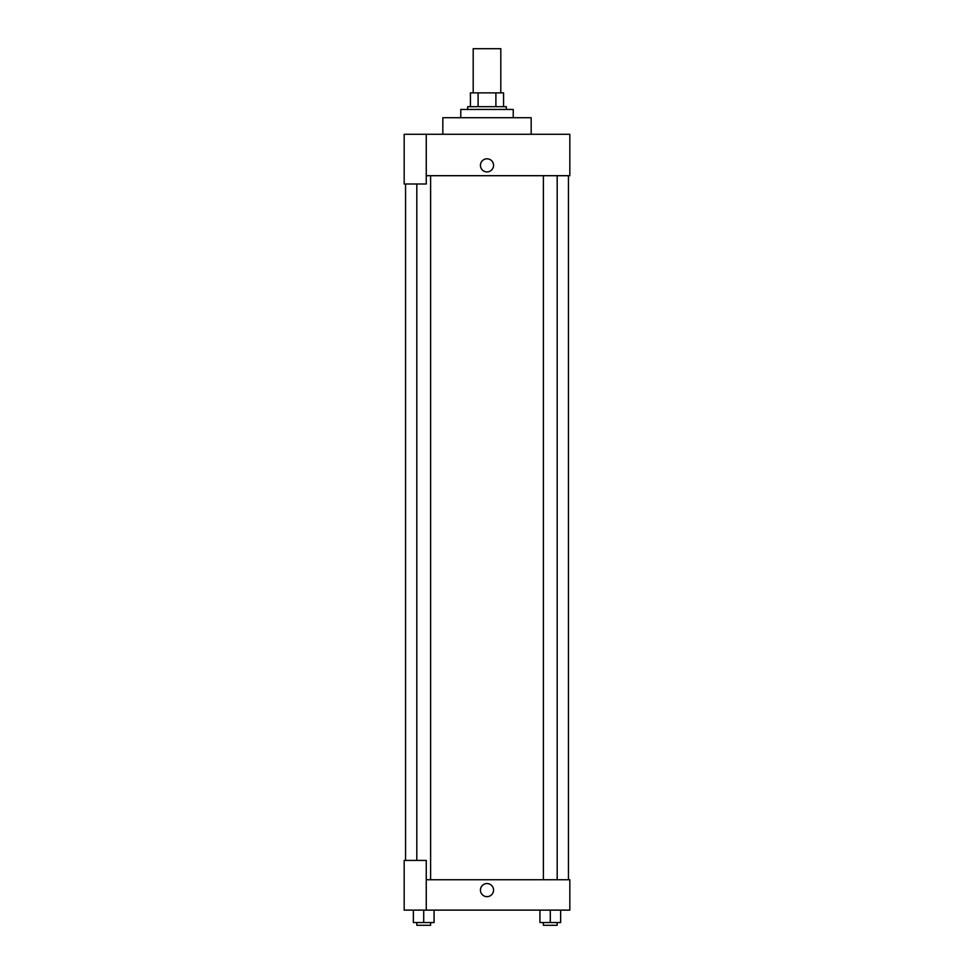 <?xml version="1.0" encoding="UTF-8"?>
<svg xmlns="http://www.w3.org/2000/svg" width="974" height="974" viewBox="0 0 974 974"><rect width="100%" height="100%" fill="white"/><g stroke="black" fill="none" stroke-linecap="round" stroke-linejoin="round"><path stroke-width="1.46" d="M500.806 92.871L500.806 48.7L473.194 48.7L473.194 92.871M478.1 106.677L478.1 92.871L470.43 92.871L470.43 106.677L470.43 92.871M478.1 92.871L503.57 92.871L503.57 106.677M495.9 106.677L495.9 92.871M467.678 109.441L467.678 106.677L506.322 106.677L506.322 109.441M513.225 117.72L513.225 109.441L460.775 109.441L460.775 117.72M531.171 134.29L531.171 117.72L442.829 117.72L442.829 134.29M426.259 134.29L404.173 134.29L404.173 183.989L426.259 183.989L426.259 134.29L569.827 134.29L569.827 175.697L426.259 175.697M480.438 165.349A6.562 6.562 0 0 1 490.275 159.675A6.562 6.562 0 0 1 490.275 171.034A6.562 6.562 0 0 1 480.438 165.349M405.549 860.419L405.549 183.989M543.382 175.697L543.382 879.741M416.811 860.419L416.811 183.989M426.259 879.741L569.827 879.741L569.827 910.118L404.173 910.118L404.173 860.419L426.259 860.419L426.259 910.118M480.438 890.102A6.562 6.562 0 0 1 490.275 884.416A6.562 6.562 0 0 1 490.275 895.776A6.562 6.562 0 0 1 480.438 890.102M539.925 910.118L539.925 922.536L560.634 922.536L560.634 910.118L560.634 922.536M550.286 922.536L550.286 910.118M557.189 922.536L557.189 925.3L543.382 925.3L543.382 922.536M413.366 910.118L413.366 922.536L434.075 922.536L434.075 910.118L434.075 922.536M423.714 922.536L423.714 910.118M430.618 922.536L430.618 925.3L416.811 925.3L416.811 922.536M568.451 879.741L568.451 175.697M557.189 175.697L557.189 879.741M430.618 879.741L430.618 175.697"/></g></svg>
